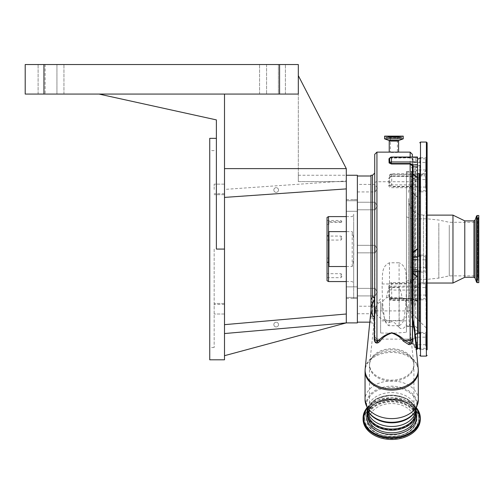 <?xml version="1.0" encoding="UTF-8"?>
<svg xmlns="http://www.w3.org/2000/svg" width="504" height="504" viewBox="0 0 504 504"><rect width="100%" height="100%" fill="white"/><g stroke="black" fill="none" stroke-linecap="round" stroke-linejoin="round"><path stroke-width="0.38" stroke-dasharray="2.52 1.89" d="M367.706 412.713A23.99 16.966 180 0 1 391.696 395.747A23.99 16.966 180 0 1 415.687 412.713A23.99 16.966 180 0 1 391.696 429.673A23.99 16.966 180 0 1 367.706 412.713L367.706 415.831A23.99 16.966 0 0 0 367.775 417.098M415.687 412.713L415.687 415.831A23.99 16.966 0 0 0 391.696 398.866A23.99 16.966 0 0 0 367.706 415.831C368.928 406.06 376.803 400.548 391.337 399.3C406.256 400.321 414.37 405.827 415.687 415.831A23.99 16.966 0 0 1 415.624 417.098M420.298 419.234A28.602 20.223 0 0 0 391.696 399.011A28.602 20.223 0 0 0 363.094 419.234M413.916 419.234A22.22 15.712 0 0 0 391.696 403.528A22.22 15.712 0 0 0 369.476 419.234A22.22 15.712 0 0 0 391.696 434.946A22.22 15.712 0 0 0 413.916 419.234L413.916 365.457A22.22 15.712 0 0 0 391.696 349.745A22.22 15.712 0 0 0 369.476 365.457L369.476 419.234M386.726 297.587C386.845 294.046 387.759 290.72 389.485 287.595L399.08 287.595C400.806 290.726 401.719 294.059 401.833 297.587L386.726 297.587C383.16 299.918 381.623 302.602 382.101 305.644L382.101 309.739L385.1 320.311A16.191 11.447 180 0 1 375.505 309.859A16.191 11.447 180 0 1 375.556 308.971A16.191 11.447 180 0 1 380.627 301.505L380.627 332.961L388.987 333.213M390.153 333.22L393.24 333.22M394.405 333.213L406.457 332.275L406.457 171.536L406.457 314.748M399.08 287.595L399.08 327.121C401.839 331.342 407.761 326.126 406.457 320.935L406.457 308.328M382.101 305.644L382.101 307.805A15.7 8.196 180 0 0 380.627 308.479L380.627 301.505M401.833 297.587C405.392 299.911 406.936 302.595 406.457 305.644L406.457 332.275M406.457 317.325L406.457 172.481L406.457 317.325M411.384 303.912L411.384 171.536L411.384 303.912M380.627 308.479L380.627 332.961M382.101 309.739L382.101 307.805M385.1 320.311C385.957 322.541 387.419 323.253 389.485 322.459L389.485 287.595M399.08 327.121C396.755 325.704 394.103 319.901 389.485 322.459M406.457 320.935L406.457 305.644M414.137 193.605L414.137 327.531L414.137 193.605M414.137 192.604L414.137 328.942L414.137 192.604M417.533 191.255L417.533 248.157L417.533 191.255M417.533 248.882L417.533 276.646L417.533 248.882M417.533 277.32L417.533 166.219L417.533 277.32M417.533 178.372L417.533 328.432L417.533 178.372M366.981 412.713A24.715 17.476 180 0 1 391.696 395.237A24.715 17.476 180 0 1 416.411 412.713M415.687 410.42L415.687 409.531A23.99 16.966 0 0 0 391.696 392.566A23.99 16.966 0 0 0 367.706 409.531A23.99 16.966 0 0 0 367.744 410.489M367.706 410.42L367.706 409.531L368.317 411.529A25.106 17.753 0 0 1 366.591 405.071A25.106 17.753 0 0 1 391.696 387.318A25.106 17.753 0 0 1 416.802 405.071A25.106 17.753 0 0 1 415.076 411.529L415.687 409.531A23.99 16.966 0 0 1 415.649 410.489M414.861 334.87A0.737 0.554 175.2 0 0 414.565 335.362A0.737 0.706 -170.8 0 1 414.571 335.185A0.737 0.737 0 0 0 414.565 335.362L414.565 335.362A0.737 0.554 175.2 0 0 414.584 335.462A0.737 0.706 -170.8 0 1 414.565 335.355L415.724 343.571L414.584 335.462L414.59 332.174L414.571 335.185A0.737 0.706 -170.8 0 1 414.849 334.744M374.365 299.496A2.218 1.291 32.2 0 0 374.377 299.471A2.218 2.218 0 0 0 374.718 298.286L374.718 298.28A2.218 2.211 180 0 1 374.365 299.496L372.695 304.063C371.599 311.768 372.103 317.652 374.201 321.716L374.107 334.984L374.919 337.63L376.935 339.116L406.344 339.123C409.456 339.715 411.944 341.844 413.809 345.517L415.989 349.927L416.121 348.188M374.718 154.337L374.919 337.63A2.218 2.211 0 0 1 374.718 336.722L374.718 316.581M372.506 175.26L372.506 318.522A2.218 2.085 180 0 1 374.718 320.601A2.218 1.726 0 0 1 374.201 321.716A2.218 2.01 -38.9 0 0 374.226 319.215L374.226 319.215A2.218 2.01 -38.9 0 0 372.506 318.522L370.976 315.592L370.976 310.281M370.976 175.26L370.976 315.592M370.976 197.404L370.976 322.157L370.976 197.404M357.374 197.404L357.374 322.157L357.374 197.404M357.374 322.894L357.374 175.26M346.298 314.005L346.298 322.894L224.501 355.692L224.501 324.658L346.298 314.005L346.298 322.894L346.298 168.619L298.318 75.613L298.318 94.065L224.501 94.065L298.318 94.065L298.318 64.537L25.2 64.537L25.2 94.065L298.318 94.065L298.318 75.613L298.318 181.616L346.298 181.616L346.298 187.797L346.298 168.619L298.318 75.613L346.298 168.619L224.501 168.619L224.501 94.065L224.501 359.799M346.298 206.016L346.298 211.289L346.298 206.016M346.298 188.893L224.501 197.404L346.298 188.893L346.298 180.904L346.298 188.893L224.501 197.404L224.501 94.065M346.298 292.137L346.298 297.41L346.298 292.137M357.374 292.137L357.374 286.864L357.374 292.137M357.374 206.016L357.374 200.743L357.374 206.016M357.374 249.077L357.374 199.622L357.374 249.077M357.374 214.131L357.374 298.5L357.374 214.131M353.682 214.131L353.682 298.5L353.682 214.131M353.682 225.067L353.682 283.034L353.682 225.067M328.514 281.56L328.514 216.6M346.298 266.528L352.208 266.528C353.575 261.57 354.054 255.755 353.638 249.077C354.054 242.405 353.575 236.59 352.208 231.626L346.298 231.626M328.954 266.528L328.954 231.626M327.033 280.703L327.033 217.451M327.033 223.896L327.033 220.481L327.033 223.896M327.033 261.507L327.033 258.098L327.033 261.507M327.033 277.087L327.033 273.678L327.033 277.087M327.033 239.476L327.033 236.067L327.033 239.476M327.033 239.608L327.033 262.471L327.033 239.608M341.057 236.647L341.057 240.055L341.057 236.647M341.057 274.264L341.057 277.673L341.057 274.264M328.954 239.576L328.954 262.521L328.954 239.576M328.954 221.596L341.895 221.873L341.057 222.321L328.954 222.321L328.954 221.596L328.954 224.475L328.954 222.321M341.057 222.321L341.057 221.596M328.954 258.684L328.954 262.093L328.954 258.684M278.517 190.014A2.344 2.344 0 0 1 276.173 192.358A2.344 2.344 0 0 1 273.829 190.014A2.344 2.344 0 0 1 276.173 187.671A2.344 2.344 0 0 1 278.517 190.014A2.344 2.344 0 0 1 276.173 192.358A2.344 2.344 0 0 1 273.829 190.014A2.344 2.344 0 0 1 276.173 187.671A2.344 2.344 0 0 1 278.517 190.014M298.318 75.613L298.318 181.616L298.318 175.26L298.318 181.616L346.298 181.616L346.298 168.619M224.501 197.404L224.501 168.619M357.374 208.681L357.374 202.249L357.374 208.681M375.089 203.351L375.089 209.784L375.089 203.351M224.501 189.416L224.501 184.143L224.501 194.689L224.501 184.143L224.501 194.689L224.501 189.416L346.298 180.904M224.501 308.738L224.501 303.465L224.501 308.738M224.501 355.692L224.501 324.658M214.168 189.416L214.168 184.143L214.168 189.416M214.168 308.738L214.168 303.465L214.168 308.738M214.168 249.077L214.168 347.533L214.168 249.077M209.74 359.799L209.74 138.354M99.017 94.065L216.386 119.902L216.386 249.077L216.386 138.354L216.386 249.077L224.501 249.077M278.517 324.582A2.344 2.344 0 0 1 276.173 326.926A2.344 2.344 0 0 1 273.829 324.582A2.344 2.344 0 0 1 276.173 322.239A2.344 2.344 0 0 1 278.517 324.582A2.344 2.344 0 0 1 276.173 326.926A2.344 2.344 0 0 1 273.829 324.582A2.344 2.344 0 0 1 276.173 322.239A2.344 2.344 0 0 1 278.517 324.582M346.298 322.894L224.501 333.547M357.374 294.802L357.374 288.376L357.374 294.802M375.089 289.479L375.089 295.905L375.089 289.479M278.391 94.065L259.566 94.065L285.403 94.065L278.391 94.065L278.391 64.537L259.566 64.537L285.403 64.537L266.578 64.537L278.391 64.537L278.391 94.065M45.133 64.537L63.951 64.537L38.115 64.537L56.939 64.537L45.133 64.537L45.133 94.065L63.951 94.065L38.115 94.065L56.939 94.065L45.133 94.065L45.133 64.537M266.578 64.537L259.566 64.537L266.578 64.537L266.578 94.065L266.578 64.537M56.939 64.537L63.951 64.537L56.939 64.537L56.939 94.065L63.951 94.065L56.939 94.065L56.939 64.537M209.74 249.077L209.74 347.533L209.74 249.077M371.127 308.706A20.62 14.578 0 0 1 372.695 304.063A2.218 1.575 5.9 0 0 372.865 303.572L374.377 299.471A2.218 1.291 32.2 0 0 374.422 299.389M374.718 313.74L374.718 306.212M374.718 295.905L374.718 288.376M374.718 252.844L374.718 245.316M374.718 209.784L374.718 202.249M374.718 191.942L374.718 184.414M374.718 338.468L374.718 339.979M374.718 336.722L374.107 334.984M374.718 336.918L376.935 339.135L376.935 310.905L374.718 309.336M417.331 301.392A0.737 0.466 157.5 0 1 417.533 301.323L413.104 298.948L412.902 299.237L417.331 301.392L417.533 301.883L417.533 197.152L413.104 193.234L413.104 186.745L410.3 187.708A2.218 1.361 -159.2 0 1 412.404 189.391L413.104 186.745L391.696 186.745L389.485 184.981L389.485 177.66L391.696 176.255L410.149 176.255L413.104 178A0.737 0.693 0 0 1 412.366 177.301L412.366 171.272L412.366 177.78L412.366 177.301L410.149 176.268L391.696 176.268L388.741 178.208L388.741 181.742L376.935 181.742L376.935 310.905L412.366 310.905L412.902 312.341L412.398 299.508L413.104 298.437L412.146 298.727L411.699 299.83L412.423 311.1M417.533 349.039L417.533 337.693A0.737 0.699 73.6 0 0 417.331 337.718L412.467 339.192L417.533 337.655L412.366 339.135L412.366 338.404M412.366 326.888L412.366 310.905M413.809 345.517L414.464 345.127L409.695 339.192L412.366 339.066L406.344 339.123M409.695 339.192L412.373 339.066M414.697 347.558L415.372 347.199L414.464 345.127L417.533 345.127M415.989 349.927A0.737 0.724 -151.4 0 1 416.058 349.417L416.058 349.417A0.737 0.724 -151.4 0 1 416.279 349.171M416.707 349.039L415.372 347.199L417.533 347.199M412.366 341.176L411.428 343.035L412.366 341.176L412.366 166.288M388.741 178.208A0.737 0.548 180 0 0 389.485 177.66L389.485 184.981A0.737 0.491 180 0 1 388.741 185.472C388.918 186.82 389.901 187.564 391.696 187.708L410.3 187.708L410.149 188.54A2.218 1.399 180 0 1 412.366 189.939L412.404 189.391M410.149 267.177L410.237 280.822L410.779 282.612A2.218 0.8 148.7 0 0 412.524 281.219L412.366 189.939L412.366 266.641A2.218 0.535 180 0 1 410.149 267.177L410.149 188.54M411.724 299.596A0.737 0.435 -166.4 0 0 412.411 299.389A0.737 0.687 180 0 1 413.104 298.948L413.104 298.437L391.696 298.437L389.649 296.932L389.485 285.85L391.696 283.343L413.104 283.343L410.779 282.612L391.696 282.612C389.863 282.857 388.88 283.834 388.741 285.522L388.741 295.703C388.817 297.366 389.8 298.374 391.696 298.727L412.146 298.727A0.737 0.359 -138.6 0 0 412.625 298.828M417.533 337.655L417.533 301.883M417.23 337.743L412.366 339.135L404.951 339.135M389.743 158.092L410.149 157.834L411.762 158.395L412.366 159.737L412.366 163.976L412.366 158.464L412.366 168.746L412.366 159.737A0.737 0.334 180 0 0 413.104 160.077L412.297 158.25L410.149 157.664L391.627 157.664L389.636 158.376M391.784 152.126L389.227 152.214C388.93 152.58 398.885 152.58 398.601 152.214L396.043 152.126M411.699 299.83A0.737 0.447 178.7 0 0 412.398 299.508A0.737 0.41 180 0 1 412.902 299.237L412.902 312.341M410.237 280.822A2.218 0.869 179.2 0 0 412.385 280.142L412.902 279.959L413.104 280.382L412.398 280.256A2.218 0.863 167.9 0 1 410.294 281.301M391.696 298.727L391.696 299.256A2.218 1.008 0 0 1 389.485 298.255L389.485 285.85A0.737 0.328 180 0 0 388.741 285.522M417.533 300.226L391.696 300.226A2.218 1.972 180 0 1 389.485 298.255L389.485 296.119A0.737 0.41 180 0 0 388.741 295.703M417.533 298.305L391.696 298.305L389.649 296.932L389.485 296.119M417.533 348.233L417.533 333.56L417.533 348.233M417.533 264.783L417.533 256.246L417.533 264.783M417.533 159.629L417.533 173.59L417.533 159.629M417.533 275.575L417.331 276.217L412.902 279.959L412.902 193.618A0.737 0.454 180 0 1 412.366 193.183L413.104 193.234L412.902 193.618L417.331 197.19A0.737 0.359 160.1 0 0 417.533 197.152L417.533 157.04M412.366 272.456A0.737 0.731 180 0 1 413.104 271.725L417.533 271.725L417.533 271.291L417.533 271.757M417.533 174.441L417.533 173.792L417.533 174.441L391.696 174.441L417.533 174.441M425.653 296.522L425.653 283.922L425.653 296.522M425.653 346.16L425.653 333.56L425.653 346.16M425.653 268.846L425.653 256.246L425.653 268.846M425.653 171.429L425.653 158.823L425.653 171.429M417.331 164.701A0.737 0.687 54.7 0 0 417.533 164.745L413.104 164.695A0.737 0.718 180 0 1 412.366 163.976A0.737 0.737 0 0 0 413.015 164.713A0.737 0.328 97.1 0 1 412.902 164.644L417.533 164.556M425.653 188.534L425.653 175.928L425.653 188.534M417.331 276.217L413.104 280.382L413.104 283.343L412.524 281.219M413.104 178L413.104 178.517L417.533 177.276A0.737 0.605 31.4 0 1 417.331 177.213L412.902 178.322A0.737 0.334 88 0 0 413.104 178.498A0.737 0.737 180 0 1 412.366 177.761A0.737 0.58 180 0 0 412.902 178.322L412.902 164.644A0.737 0.693 -0 0 1 412.366 163.976M417.533 176.879L417.331 177.213M417.331 197.19L417.533 197.757M417.533 158.25L411.762 158.395M403.187 136.137L384.634 136.137M417.533 299.256L391.696 299.256L391.696 290.052A2.218 1.008 180 0 1 389.485 289.044A2.218 1.972 180 0 1 391.696 287.072L391.696 286.121L417.533 286.121M419.75 174.397L419.75 165.262L419.75 174.397M419.75 254.772L419.75 272.488L419.75 254.772L420.115 255.137L420.115 272.116L420.115 255.137L426.762 255.137L426.762 272.116L426.762 255.137L427.127 254.772L427.127 272.488L427.127 254.772M425.653 185.976L425.653 179.544L425.653 185.976M413.104 180.646L413.104 187.078L413.104 180.646M417.533 160.121L413.104 160.121L413.104 164.695A0.737 0.328 97.1 0 1 413.015 164.713L417.533 164.959M425.653 168.871L425.653 162.439L425.653 168.871M413.104 163.548L413.104 169.974L413.104 163.548M425.653 266.288L425.653 259.862L425.653 266.288M413.104 260.965L413.104 267.391L413.104 260.965M425.653 343.602L425.653 337.176L425.653 343.602M413.104 338.279L413.104 344.704L413.104 338.279M425.653 293.964L425.653 287.538L425.653 293.964M413.104 288.641L413.104 295.067L413.104 288.641M415.687 412.083A23.99 16.966 0 0 0 391.696 395.123A23.99 16.966 0 0 0 367.706 412.083M419.75 332.086L419.75 349.801L419.75 332.086L420.115 332.451L420.115 349.429L420.115 332.451L426.762 332.451L426.762 349.429L426.762 332.451L427.127 332.086L427.127 349.801L427.127 332.086M419.75 192.169L419.75 174.453L419.75 192.169L420.115 191.797L420.115 174.825L420.115 191.797L426.762 191.797L426.762 174.825L426.762 191.797L427.127 192.169L427.127 157.349L427.127 175.064L426.762 174.693L426.762 157.72L426.762 174.693L420.115 174.693L420.115 157.72L420.115 174.693L419.75 175.064L419.75 157.349L419.75 321.42L419.75 176.74M419.75 283.412L419.75 300.163L419.75 283.412M419.75 300.163L420.115 299.792L420.115 282.813L420.115 299.792L426.762 299.792L426.762 282.813L426.762 299.792L427.127 300.163L427.127 215.12L423.436 215.12L423.436 283.034L423.436 215.12C414.471 214.25 409.55 209.33 408.675 200.359L408.675 297.795L408.675 200.359M427.127 175.064L427.127 157.349L426.762 157.72L420.115 157.72L419.75 157.349M402.053 136.137L385.768 136.137L402.053 136.137L385.862 136.238L401.959 136.238L401.959 137.138L385.862 137.138L385.768 136.137M427.127 348.831L427.127 349.801L426.762 349.429L420.115 349.429L419.75 349.801M427.127 154.369L427.127 142.783M400.352 136.723L400.882 137.479A0.592 0.592 0 0 0 401.959 137.138L385.862 137.138A0.592 0.592 0 0 0 386.455 137.731L401.367 137.731L386.455 137.731A0.592 0.592 0 0 0 386.94 137.479L400.882 137.479L386.94 137.479L387.469 136.723L400.352 136.723L387.469 136.723M427.127 321.47L427.127 167.826L427.127 321.47M408.675 198.576L408.675 305.758L408.675 198.576M452.964 283.034L452.964 215.12M464.776 277.276L464.776 220.878M478.8 282.624L478.8 215.529M478.8 277.786L478.8 216.859L478.8 277.786M478.8 275.159L478.8 219.807L478.8 275.159M478.8 272.954L478.8 222.283L478.8 272.954M449.272 225.206L449.272 275.871L449.272 225.206M406.457 220.361L406.457 281.308L406.457 220.361M397.417 136.723L390.405 136.723L397.417 136.723L397.417 152.214L390.405 152.214L390.405 136.723M390.405 152.214L397.417 152.214M375.089 246.418L375.089 252.844L375.089 246.418M357.374 246.418L357.374 252.844L357.374 246.418M375.089 307.314L375.089 313.74L375.089 307.314M357.374 307.314L357.374 313.74L357.374 307.314M375.089 185.516L375.089 191.942L375.089 185.516M357.374 185.516L357.374 191.942L357.374 185.516M389.485 262.786L389.479 319.624C389.529 319.152 389.491 323.7 388.792 325.71L399.174 325.71L399.08 262.786L389.485 262.786C380.489 266.61 382.983 276.998 382.12 283.966C382.152 293.385 382.498 301.726 383.166 308.983C384.584 315.983 383.613 322.339 388.792 325.71M399.174 325.71C405.084 322.44 403.95 316.071 405.392 309.059C406.06 301.783 406.407 293.416 406.438 283.966C405.556 276.979 408.12 266.711 399.08 262.786M406.438 283.966L382.12 283.966M416.707 408.221A28.602 20.223 0 0 0 391.696 397.814A28.602 20.223 0 0 0 366.691 408.221M416.657 408.347A28.218 19.952 0 0 0 391.696 397.7A28.218 19.952 0 0 0 366.736 408.347M364.197 419.234C363.094 413.551 371.341 400.056 391.696 399.792C412.051 400.056 420.298 413.551 419.196 419.234C420.298 424.922 412.051 438.417 391.696 438.682C371.341 438.417 363.094 424.922 364.197 419.234M391.696 399.924A26.958 19.058 0 0 0 367.29 410.892A26.958 19.058 0 0 0 364.745 418.981A26.958 19.058 0 0 0 391.696 438.045A26.958 19.058 0 0 0 418.654 418.981A26.958 19.058 0 0 0 416.102 410.892A26.958 19.058 0 0 0 391.696 399.924M364.864 418.78A26.838 18.976 0 0 0 391.696 437.756A26.838 18.976 0 0 0 418.534 418.78A26.838 18.976 0 0 0 415.995 410.729A26.838 18.976 0 0 0 391.696 399.804A26.838 18.976 0 0 0 367.397 410.729A26.838 18.976 0 0 0 364.864 418.78M416.902 418.78A25.206 17.823 180 0 1 414.521 426.346A25.206 17.823 180 0 1 391.696 436.603A25.206 17.823 180 0 1 368.878 426.346A25.206 17.823 180 0 1 366.49 418.78A25.206 17.823 180 0 1 391.696 400.964A25.206 17.823 180 0 1 416.902 418.78M416.783 418.981A25.087 17.741 180 0 1 414.408 426.51A25.087 17.741 180 0 1 391.696 436.722A25.087 17.741 180 0 1 368.985 426.51A25.087 17.741 180 0 1 366.61 418.981A25.087 17.741 180 0 1 391.696 401.247A25.087 17.741 180 0 1 416.783 418.981M367.158 419.234C366.169 424.311 373.533 436.351 391.696 436.59C409.859 436.351 417.224 424.311 416.241 419.234C417.224 414.162 409.859 402.116 391.696 401.883C373.533 402.116 366.169 414.162 367.158 419.234M369.533 364.449A22.163 15.674 180 0 1 369.602 363.239A22.163 15.674 180 0 1 391.696 348.781A22.163 15.674 180 0 1 413.797 363.239A22.163 15.674 180 0 1 413.86 364.449A22.163 15.674 180 0 1 391.696 380.123A22.163 15.674 180 0 1 369.533 364.449M406.457 305.153A16.191 11.447 180 0 1 407.837 308.971A16.191 11.447 180 0 1 407.887 309.859A16.191 11.447 180 0 1 406.457 314.559M411.598 318.131L411.598 171.574L411.598 318.131M411.661 318.137L411.661 171.568L411.661 318.137M415.687 318.137L415.687 171.568L415.687 318.137M413.973 304.403L413.973 170.837L413.973 304.403M406.457 320.853L380.627 320.853M384.672 319.328A7.384 5.223 0 0 0 389.485 320.588L399.08 320.588A7.384 5.223 0 0 0 406.457 315.365M380.627 298.859A16.241 16.241 0 0 0 375.556 308.971L369.476 365.457A22.22 15.712 0 0 0 391.696 381.169A22.22 15.712 0 0 0 413.916 365.457L407.837 308.971A16.241 16.241 0 0 0 406.457 303.975M414.962 306.306L414.962 168.147L414.962 306.306M417.369 306.747L417.369 167.517L417.369 306.747M367.051 414.03A24.961 17.653 180 0 1 391.696 399.162A24.961 17.653 180 0 1 416.348 414.03M415.479 410.804A25.534 18.056 0 0 0 417.23 404.233A25.534 18.056 0 0 0 391.696 386.177A25.534 18.056 0 0 0 366.162 404.233A25.534 18.056 0 0 0 367.914 410.804M418.226 368.815A26.592 18.806 0 0 0 391.696 351.326A26.592 18.806 0 0 0 365.173 368.815M374.718 320.601A2.218 2.218 0 0 0 374.226 319.215L372.721 315.296L372.506 313.343L372.865 303.572A2.218 1.575 5.9 0 0 372.639 302.747M352.208 266.528L352.208 231.626M279.569 94.065L279.569 64.537M43.949 94.065L43.949 64.537M374.718 183.311A2.218 1.569 0 0 1 376.935 181.742L376.935 152.126M418.345 371.259A26.649 18.843 0 0 0 391.696 352.416A26.649 18.843 0 0 0 365.047 371.259M418.345 399.766A26.649 18.843 0 0 0 391.696 380.923A26.649 18.843 0 0 0 365.047 399.766M389.485 181.226A0.737 0.523 180 0 1 388.741 181.742L388.741 185.472M410.149 157.664L410.149 157.04M410.149 152.126L410.149 176.444L391.696 176.268M398.601 141.057L389.227 141.057M389.485 184.798A2.218 1.569 0 0 0 391.696 186.36L391.696 187.708M389.485 288.093A2.218 1.972 180 0 1 391.696 286.121L391.696 282.612M417.904 332.306L417.904 173.59M419.158 332.306L419.158 173.59M417.533 271.398L413.104 271.398A0.737 0.731 180 0 0 412.366 272.128M410.149 176.255L412.366 177.301M417.533 186.36L391.696 186.36L391.696 174.441L391.696 176.444L389.485 177.66M391.627 157.04L391.627 157.834M417.533 299.269L391.696 299.269A2.218 1.972 180 0 1 389.485 297.297M417.904 256.246L417.904 271.007M417.533 181.742L391.696 181.742A2.218 1.569 0 0 0 389.485 183.311A2.218 1.569 0 0 0 391.696 184.88L417.533 184.88M391.696 174.441L391.696 173.792L391.696 174.441A2.218 1.569 180 0 0 389.485 176.003A2.218 1.569 180 0 1 391.696 174.441M389.485 177.49A2.218 1.569 180 0 1 391.696 175.921L425.653 175.928M412.366 177.78L413.104 178.517L417.533 178.517M412.366 159.787A0.737 0.334 180 0 0 413.104 160.121L413.104 160.077M417.533 287.072L391.696 287.072L391.696 290.052L417.533 290.052M399.086 140.364L388.741 140.364M403.225 138.858L384.602 138.858M403.288 138.764L384.539 138.764M403.288 136.238L384.539 136.238M419.158 256.246L419.158 271.007M420.487 356.114L420.487 142.046M426.39 356.114L426.39 142.046M426.05 319.145L426.05 170.44L426.05 319.145M411.919 306.558L411.919 184.565L411.919 306.558M473.955 277.276L473.955 220.878M475.07 278.05L475.07 220.103M476.589 282.24L476.589 215.92M477.149 282.624L477.149 215.529M478.435 277.301L478.435 217.4L478.435 277.301M478.164 277.2L478.164 217.514L478.164 277.2M478.164 222.415L478.164 279.002L478.164 222.415M478.435 222.516L478.435 278.895L478.435 222.516M438.826 223.215L438.826 278.107L438.826 223.215M427.109 222.113L427.109 279.342L427.109 222.113M411.472 222.113L411.472 279.342L411.472 222.113M416.732 408.158L406.218 400.459L391.696 397.643L377.175 400.459L366.666 408.158M367.29 410.892C375.461 396.572 407.931 396.572 416.102 410.892L415.995 410.729C407.566 396.295 375.826 396.295 367.397 410.729L367.29 410.892M414.521 426.346C406.949 439.702 376.45 439.702 368.878 426.346L368.985 426.51C376.816 439.973 406.583 439.973 414.408 426.51L414.521 426.346M406.457 325.672L411.661 326.586L415.687 326.586L417.533 328.432M406.457 171.536L411.384 171.536L414.137 170.623M406.457 326.624L411.384 326.624L414.137 327.531M417.533 167.303L414.962 168.147L414.137 169.218M417.369 330.637L414.962 330.013L414.137 328.942M406.457 172.481L411.661 171.568L415.687 171.568L417.533 169.728M370.976 322.894L372.506 322.894L374.718 325.111M369.797 322.157L370.976 322.157M346.298 286.864L357.374 286.864L346.298 286.864M346.298 200.743L357.374 200.743L346.298 200.743M346.298 199.622L357.374 199.622M353.682 298.5L357.374 298.5M346.298 216.6L352.208 216.6L353.682 215.12M346.298 281.56L352.208 281.56L353.682 283.034M327.033 240.055L341.057 240.055L342.26 238.058L341.057 236.067L327.033 236.067M327.033 277.673L341.057 277.673L342.26 275.675L341.057 273.678L327.033 273.678M327.033 262.471L328.954 262.521M341.895 221.873L341.057 220.481L327.033 220.481M328.954 258.098L327.033 258.098M328.954 262.093L327.033 262.093M328.954 224.475L327.033 224.475M327.033 235.689L328.954 235.639M353.682 199.66L357.374 199.66M346.298 298.532L357.374 298.532M346.298 211.289L357.374 211.289L346.298 211.289M298.318 175.26L346.298 175.26M346.298 297.41L357.374 297.41L346.298 297.41M375.089 202.249L357.374 202.249L375.089 202.249L377.351 206.016L375.089 202.249M224.501 184.143L214.168 184.143L224.501 184.143M224.501 303.465L214.168 303.465L224.501 303.465M224.501 193.719L214.168 193.719M375.089 288.376L357.374 288.376L375.089 288.376L377.351 292.137L375.089 288.376M375.089 209.784L357.374 209.784L375.089 209.784L377.351 206.016L375.089 209.784M224.501 304.441L214.168 304.441M224.501 194.689L214.168 194.689L224.501 194.689M224.501 314.011L214.168 314.011L224.501 314.011M375.089 295.905L357.374 295.905L375.089 295.905L377.351 292.137L375.089 295.905M285.403 94.065L285.403 64.537L285.403 94.065M259.566 94.065L259.566 64.537L259.566 94.065M214.168 150.627L209.74 150.627M63.951 94.065L63.951 64.537L63.951 94.065M38.115 94.065L38.115 64.537L38.115 94.065M214.168 347.533L209.74 347.533M376.935 339.135L378.441 339.135M416.228 348.686L416.058 349.417L416.657 349.07M425.653 298.683L417.533 298.683M425.653 348.321L419.75 348.321M425.653 271.007L419.75 271.007M425.653 173.59L419.75 173.59M425.653 190.695L417.533 190.695M417.533 271.291L413.104 271.291L412.366 272.028M389.642 158.269L391.627 157.872L410.149 157.872L411.787 158.451L412.366 159.737M419.75 165.262L417.533 166.219M389.485 176.003A2.218 2.218 0 0 1 391.696 173.792L417.533 173.792M417.533 160.499L412.902 159.176L412.366 158.464M425.653 158.823L419.75 158.823M425.653 256.246L419.75 256.246M425.653 333.56L419.75 333.56M389.485 298.255A2.218 2.218 0 0 0 391.696 300.466L417.533 300.466M425.653 283.922L417.533 283.922M425.653 187.078L413.104 187.078L410.842 183.311L413.104 179.544L425.653 179.544M425.653 169.974L413.104 169.974L410.842 166.207L413.104 162.439L425.653 162.439M425.653 267.391L413.104 267.391L410.842 263.63L413.104 259.862L425.653 259.862M425.653 344.704L413.104 344.704L410.842 340.943L413.104 337.176L425.653 337.176M425.653 295.067L413.104 295.067L410.842 291.306L413.104 287.538L425.653 287.538M416.077 409.645L407.616 399.048L391.696 394.903L375.776 399.048L367.315 409.645M427.127 282.448L426.762 282.813L420.115 282.813L419.75 282.448M427.127 174.453L426.762 174.825L420.115 174.825L419.75 174.453M427.127 272.488L426.762 272.116L420.115 272.116L419.75 272.488M408.675 305.758C408.719 308.801 409.802 311.409 411.919 313.589L426.05 327.72L427.127 330.328M408.675 192.396C408.719 189.359 409.802 186.751 411.919 184.565L426.05 170.44L427.127 167.826M408.675 297.795C409.55 288.83 414.471 283.909 423.436 283.034L427.127 283.034M478.8 216.859L477.622 218.333L477.622 279.821L478.8 281.295M478.8 278.347L477.622 279.821L477.622 218.333L478.8 219.807M406.457 216.846L411.472 218.812L427.109 218.812L438.826 220.053L449.272 222.283L478.8 222.283M478.8 275.871L449.272 275.871L438.826 278.107L427.109 279.342L411.472 279.342L406.457 281.308M377.351 249.077L375.089 245.316L357.374 245.316L375.089 245.316L377.351 249.077L375.089 252.844L357.374 252.844L375.089 252.844L377.351 249.077M357.374 313.74L375.089 313.74L377.351 309.979L375.089 306.212L357.374 306.212M357.374 191.942L375.089 191.942L377.351 188.181L375.089 184.414L357.374 184.414"/><path stroke-width="0.76" d="M366.691 408.221A28.602 20.223 0 0 0 363.094 418.043L363.094 419.234A28.602 20.223 0 0 0 391.696 439.463A28.602 20.223 0 0 0 420.298 419.234L420.298 418.043A28.602 20.223 0 0 0 416.707 408.221M388.987 333.213L390.153 333.22M393.24 333.22L394.405 333.213M417.533 157.286L391.627 157.04L417.533 157.04L417.533 349.07L416.594 349.045M416.411 412.713A24.715 17.476 180 0 1 415.888 416.279A24.715 17.476 180 0 1 391.696 430.189A24.715 17.476 180 0 1 367.504 416.279A24.715 17.476 180 0 1 366.981 412.713M367.706 410.42L367.706 412.083A23.99 16.966 0 0 0 391.696 429.049A23.99 16.966 0 0 0 415.687 412.083L415.687 410.42M367.914 410.804A25.534 18.056 0 0 0 391.696 422.289A25.534 18.056 0 0 0 415.479 410.804L415.076 411.529A25.106 17.753 0 0 1 391.696 422.818A25.106 17.753 0 0 1 368.317 411.529L365.047 399.766A26.649 18.843 0 0 0 391.696 418.61A26.649 18.843 0 0 0 418.345 399.766L418.226 368.815A26.592 18.806 0 0 1 418.289 370.131A26.592 18.806 0 0 1 391.696 388.93A26.592 18.806 0 0 1 365.104 370.131A26.592 18.806 0 0 1 365.173 368.815L371.127 308.706A20.62 14.578 0 0 0 371.076 309.721A20.62 14.578 0 0 0 374.365 317.614L374.365 299.496A20.67 20.67 0 0 0 371.127 308.706M365.047 399.766L365.047 371.259A26.649 18.843 0 0 0 391.696 390.102A26.649 18.843 0 0 0 418.345 371.259M418.226 368.815L414.59 332.174L412.429 320.16L412.574 340.635C411.818 343.835 410.47 345.095 408.53 344.427L403.219 341.05C400.995 337.642 397.171 334.965 391.747 333.012C386.284 334.908 382.423 337.592 380.174 341.05L378.246 342.701C375.94 343.703 374.598 342.506 374.22 339.104L374.365 317.614A2.218 1.355 0 0 1 374.718 318.352L374.718 154.337L376.935 152.126L376.935 340.376A2.218 1.909 180 0 1 374.718 338.468L374.718 339.979A2.218 1.386 0 0 0 374.22 339.104M370.976 310.281L370.976 175.26L372.506 175.26L374.718 173.048L374.718 318.352M346.298 175.26L357.374 175.26L357.374 322.894L346.298 322.894L224.501 333.547M298.318 75.613L346.298 168.619L346.298 322.894L224.501 355.692M328.514 281.56L327.033 280.703L327.033 217.451L328.514 216.6L328.514 281.56L346.298 281.56M346.298 231.626L328.954 231.626L328.954 266.528L346.298 266.528M224.501 324.658L346.298 314.005M224.501 197.404L346.298 188.893M346.298 168.619L224.501 168.619M279.569 94.065L279.569 64.537L298.318 64.537L298.318 94.065L224.501 94.065L224.501 359.799L209.74 359.799L209.74 138.354L216.386 138.354M224.501 94.065L99.017 94.065L216.386 119.902L216.386 249.077L224.501 249.077M43.949 64.537L25.2 64.537L25.2 94.065L43.949 94.065L43.949 64.537L279.569 64.537M99.017 94.065L43.949 94.065M370.976 300.163L372.506 296.856L372.506 175.26M374.422 299.389A2.218 1.291 32.2 0 0 372.506 296.856A2.218 1.436 180 0 1 374.718 298.286L374.365 299.489M374.718 316.581L374.718 313.74M374.718 306.212L374.718 295.905M374.718 288.376L374.718 252.844M374.718 245.316L374.718 209.784M374.718 202.249L374.718 191.942M374.718 184.414L374.718 173.048M412.366 338.404L412.366 326.888M416.279 349.171A0.737 0.724 -151.4 0 1 416.707 349.039L416.858 347.426A0.737 0.731 160.4 0 0 416.121 348.188M415.825 344.824L416.562 344.887L416.858 347.426L417.533 347.426M414.849 334.744A0.737 0.706 -170.8 0 1 415.101 334.625L417.331 333.295A0.737 0.649 38.2 0 1 417.533 333.289L415.302 334.744L416.562 344.887L417.533 344.887M414.861 334.87A0.737 0.554 175.2 0 1 415.302 334.744A0.737 0.315 65.6 0 0 415.101 334.625C415.246 331.298 414.521 326.321 412.946 319.687A0.737 0.592 -10.1 0 0 412.429 320.16L412.366 319.725A0.737 0.573 -0 0 1 412.902 319.171L412.946 319.687M391.627 157.04A2.218 2.218 0 0 0 389.668 158.225L389.674 162.697L391.387 163.498L410.149 163.498L412.883 164.953L413.104 165.948A0.737 0.334 0 0 0 412.366 166.288L412.366 341.176A2.218 1.285 180 0 1 412.574 340.635M412.366 341.227L411.428 343.035L410.149 343.186A2.218 1.859 -76.5 0 0 408.53 344.427M380.174 341.05A2.218 1.676 -132.8 0 0 379.039 340.376L376.935 340.376L376.935 341.794L379.039 340.376C381.654 336.987 385.894 334.442 391.747 332.728C397.568 334.492 401.77 337.044 404.353 340.376L410.149 343.186L410.149 340.376L404.353 340.376A2.218 1.676 -47.2 0 0 403.219 341.05M374.718 339.979C375.001 342.071 375.738 342.676 376.935 341.794A2.218 1.732 -120.9 0 1 378.246 342.701M417.533 277.32L417.331 276.715L412.902 273.722L413.104 273.351L417.533 276.646L417.533 277.32L417.331 276.715M412.366 166.288L412.203 165.532L410.149 163.995L391.387 163.995L389.101 162.943L388.968 158.766L389.743 158.092M410.149 157.04L410.149 152.126L376.935 152.126M389.227 152.126L389.227 141.057L398.601 141.057L398.601 152.126M417.331 177.521L412.902 174.466L413.104 174.151L417.331 177.521A0.737 0.529 154.7 0 0 417.533 177.502L417.533 177.962M417.533 248.157L417.533 248.882L417.533 248.157L417.533 248.882L413.104 252.775A0.737 0.391 0 0 1 412.366 252.378L417.331 248.819M413.104 165.948L413.104 174.151L412.366 173.88A0.737 0.611 0 0 0 412.902 174.466L413.104 271.757L417.533 271.725M412.902 319.171L412.902 273.722L412.366 273.918A0.737 0.567 -0 0 1 413.104 273.351L413.104 271.725M412.366 171.272L412.366 168.746L412.366 171.272M412.366 157.04L412.366 154.337L412.366 157.04M389.101 162.943A0.737 0.662 -0.1 0 0 389.674 162.697A2.218 1.972 0.3 0 1 391.387 161.973L391.627 157.286A2.218 1.972 -176.5 0 0 389.636 158.376A0.737 0.687 -3.9 0 1 388.968 158.766M389.227 141.057A0.737 0.737 0 0 0 388.741 140.364L399.086 140.364A0.737 0.737 0 0 0 398.601 141.057M417.533 164.953L412.883 164.953L412.203 165.532M388.741 140.364L384.602 138.858L384.634 136.137L403.187 136.137L403.225 138.858L399.086 140.364M419.75 175.064L419.75 176.74M419.75 355.37L420.487 356.114L420.487 142.046L426.39 142.046L427.127 142.783L427.127 349.801M427.127 348.831L427.127 300.163M452.964 215.12L452.964 283.034L464.776 277.276L464.776 220.878L452.964 215.12L427.127 215.12L427.127 192.169M427.127 157.349L427.127 154.369M478.8 278.97L478.8 282.624L477.149 282.624L477.149 215.529L478.8 215.529L478.8 278.97M416.348 414.03A24.961 17.653 180 0 1 416.657 416.814A24.961 17.653 180 0 1 391.696 434.461A24.961 17.653 180 0 1 366.736 416.814A24.961 17.653 180 0 1 367.051 414.03M367.775 417.098A23.99 16.966 0 0 0 391.696 432.791A23.99 16.966 0 0 0 415.624 417.098M366.736 408.347A28.218 19.952 0 0 0 363.485 417.646A28.218 19.952 0 0 0 391.696 437.598A28.218 19.952 0 0 0 419.914 417.646A28.218 19.952 0 0 0 416.657 408.347M366.666 408.158L363.094 418.043A28.602 20.223 0 0 0 391.696 438.266A28.602 20.223 0 0 0 420.298 418.043L416.732 408.158M367.744 410.489A23.99 16.966 0 0 0 391.696 426.497A23.99 16.966 0 0 0 415.649 410.489M372.639 302.747A2.218 1.575 5.9 0 0 370.976 301.802M415.642 342.802L417.533 342.815M412.366 338.468A2.218 1.909 180 0 1 410.149 340.376L410.149 163.498M412.366 269.999L417.533 269.886M417.904 271.007L417.904 332.306L417.533 331.934M419.158 271.007L419.158 332.306L419.75 332.898M417.533 259.68L412.366 259.793M417.533 257.147L413.104 257.147A0.737 0.731 -0 0 1 412.366 256.416M417.533 256.82L413.104 256.82A0.737 0.731 0 0 1 412.366 256.089M417.533 166.824L413.104 166.824A0.737 0.334 -0 0 0 412.366 167.164M417.533 161.973L391.387 161.973L391.387 163.995M417.904 173.59L417.904 256.246M419.158 173.59L419.158 256.246M384.602 138.858L403.225 138.858M384.539 138.764L403.288 138.764M426.39 142.046L426.39 356.114L427.127 355.37M384.539 136.238L403.288 136.238M464.776 220.878L473.955 220.878L473.955 277.276L475.07 278.05L476.589 282.24L477.149 282.624M473.955 220.878L475.07 220.103L475.07 278.05M475.07 220.103L476.589 215.92L476.589 282.24M415.888 416.279L416.424 412.606L416.077 409.645M367.504 416.279L366.969 412.606L367.315 409.645M415.479 410.804L418.345 399.766M357.374 322.157L369.797 322.157M328.514 216.6L346.298 216.6M357.374 176.003L370.976 176.003M365.047 371.259L365.173 368.815M416.058 349.417L417.533 349.07M413.104 271.757L412.366 272.494M419.75 348.321L417.533 348.321M419.75 271.007L417.533 271.007M419.75 173.59L417.533 173.59M417.904 332.306L419.158 332.306M410.149 152.126L412.366 154.337M419.75 158.823L417.533 158.823M419.75 256.246L417.533 256.246M419.75 333.56L417.533 333.56M420.487 356.114L426.39 356.114M420.487 142.046L419.75 142.783M427.127 283.034L452.964 283.034M464.776 277.276L473.955 277.276M476.589 215.92L477.149 215.529"/></g></svg>
